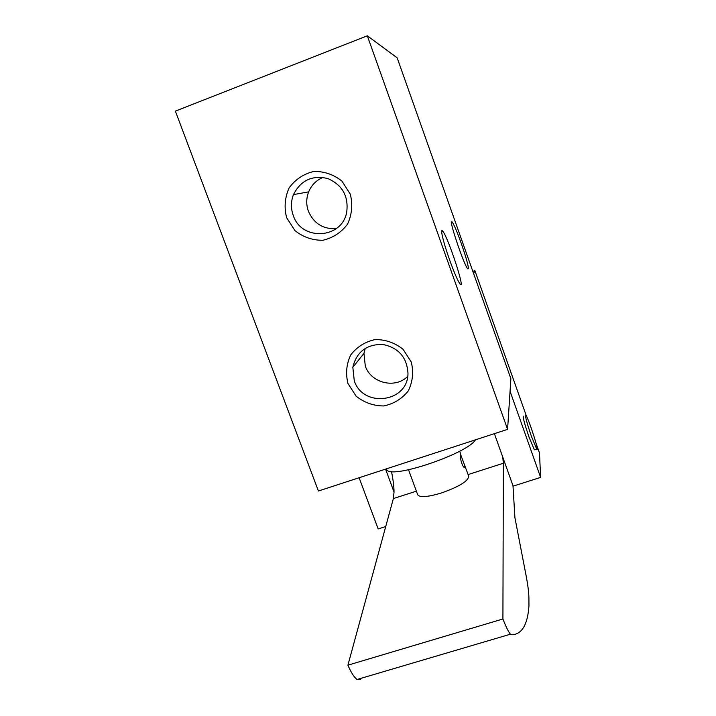 <?xml version="1.0" encoding="UTF-8"?>
<svg xmlns="http://www.w3.org/2000/svg" width="716" height="716" viewBox="0 0 716 716"><rect width="100%" height="100%" fill="white"/><g stroke="black" fill="none" stroke-linecap="round" stroke-linejoin="round"><path stroke-width="1.07" d="M417.697 494.738L408.523 469.759M417.768 494.917C420.015 497.665 427.864 497.029 441.316 493.02C459.126 486.683 468.273 481.098 468.738 476.265L460.469 454.123C459.466 455.779 462.035 467.235 464.729 467.754L464.854 465.561M507.59 429.358L318.405 491.006L175.375 111.123L367.317 35.8L507.59 429.358L510.875 378.701L397.156 57.826L367.317 35.8M494.38 433.672L513.148 486.128L540.625 477.411L539.488 453.004L536.087 443.383M385.566 469.123L394.033 492.062C394.006 486.629 393.156 479.783 391.491 471.531M348.012 383.615L356.147 396.172C364.238 402.634 373.43 405.9 383.722 405.954C393.764 403.869 401.953 398.839 408.29 390.882C412.756 381.718 413.75 372.105 411.279 362.054L403.099 349.336C394.901 342.794 385.611 339.536 375.22 339.554C365.133 341.756 356.971 346.875 350.733 354.912C346.383 364.104 345.479 373.663 348.012 383.615M286.633 217.7L294.947 230.597C303.172 237.166 312.471 240.379 322.862 240.263C332.976 237.909 341.192 232.548 347.52 224.171C351.959 214.576 352.881 204.579 350.303 194.188L341.944 181.121C333.62 174.48 324.214 171.267 313.724 171.464C303.566 173.934 295.368 179.403 289.148 187.861C284.834 197.473 284.001 207.425 286.633 217.7M461.328 243.556C467.342 261.116 469.463 269.547 467.7 268.84C463.503 264.204 447.16 214.809 452.181 222.005C454.177 224.958 457.22 232.145 461.328 243.556M449.666 260.078C454.186 272.581 457.614 280.52 459.94 283.876C466.161 292.379 448.261 237.533 442.792 231.223C439.669 226.856 443.293 242.348 449.666 260.078M322.961 177.407C316.275 180.271 311.505 185.086 308.659 191.861C306.188 198.278 306.108 204.758 308.408 211.274C313.823 223.517 323.095 229.308 336.216 228.646M293.229 215.382C301.391 241.229 341.872 239.144 346.669 212.375C348.781 196.309 342.481 185.032 327.767 178.535C312.176 174.964 300.738 180.325 293.47 194.609C290.839 201.482 290.759 208.401 293.229 215.382M365.258 348.307L363.961 353.409L365.285 365.983C370.897 383.069 395.107 389.092 407.681 376.437M354.259 380.661C362.994 408.451 408.29 402.455 407.977 373.269C406.957 357.302 398.517 347.681 382.639 344.414C366.529 344.271 356.595 351.878 352.827 367.254L354.259 380.661M387.123 470.296L386.148 468.935L387.123 470.296C394.185 478.503 467.906 453.165 475.442 439.839M526.511 416.363L474.905 270.657L472.837 271.382M474.905 270.657L473.634 273.628M359.119 477.742L378.173 528.936L385.736 526.537M510.06 391.285L540.625 477.411M523.62 416.202C522.447 416.068 524.264 423.058 529.052 437.172L534.369 449.836L534.879 449.666M512.978 485.645L514.929 517.758L525.329 571.654C527.629 583.03 528.82 591.81 528.909 598.012L528.963 605.736C527.71 624.191 522.215 633.866 512.495 634.761L510.418 634.197C508.458 631.843 505.952 626.777 502.918 618.991L503.357 463.252L502.748 457.059M416.39 491.167L393.37 498.56L394.033 492.062M393.37 498.56L347.913 665.173C351.162 672.691 354.223 677.461 357.096 679.475L360.667 679.573M502.918 618.991L347.913 665.173M531.442 436.402L536.732 449.075C539.998 453.774 528.712 418.645 525.956 415.441C524.819 415.289 526.645 422.279 531.442 436.402M503.357 463.252L468.121 474.565M460.8 454.32L459.663 451.196M441.656 231.626L442.792 231.223M452.181 222.005L451.402 222.282M308.659 191.861L293.47 194.609M363.961 353.409L352.827 367.254M510.418 634.197L357.096 679.475M536.732 449.075L534.369 449.836"/></g></svg>
